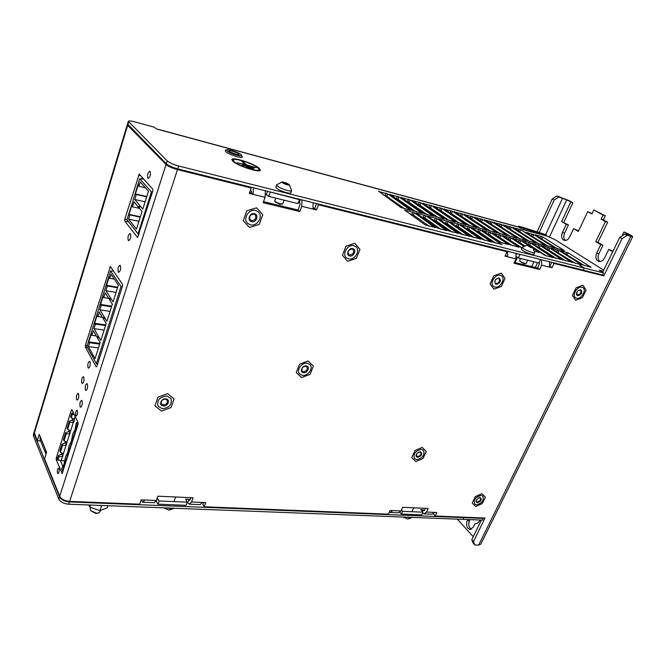 <?xml version="1.0" encoding="UTF-8"?>
<svg xmlns="http://www.w3.org/2000/svg" width="666" height="666" viewBox="0 0 666 666"><rect width="100%" height="100%" fill="white"/><g stroke="black" fill="none" stroke-linecap="round" stroke-linejoin="round"><path stroke-width="1" d="M127.614 124.342L127.672 125.325L166.059 164.494L59.707 496.295C61.364 499.192 64.669 500.89 69.639 501.381L139.66 504.187L141.192 499.85L144.847 500.008L142.815 502.239L141.125 500.041M166.059 164.494C168.356 166.442 172.161 168.14 177.472 169.605L251.207 187.987L249.284 193.44L253.105 194.38L251.423 192.865L249.642 192.424M46.004 454.12L45.713 450.133L46.578 452.247L44.547 458.799L59.707 496.295M45.812 453.721L40.16 439.885L40.043 436.347L39.211 434.324L37.254 440.75L34.157 432.126L127.314 124.642M96.154 366.816L85.373 347.119L85.398 345.279L110.365 266.542L122.469 284.24L122.469 286.155L96.92 366.258L96.154 366.816L96.603 366.866M137.546 237.471L152.78 191.092L152.764 189.169L139.269 174.151L124.75 219.222L124.75 221.062L137.579 237.479M58.983 468.581C59.416 471.112 59.074 472.81 57.95 473.668L57.517 473.201C57.085 470.662 57.434 468.972 58.55 468.115L58.983 468.581M77.331 410.664C77.805 413.236 77.431 414.985 76.207 415.892L75.799 415.492C75.325 412.92 75.699 411.18 76.923 410.273L77.331 410.664M88.07 367.749L88.536 368.173C90.118 367.008 90.601 364.851 89.985 361.688L89.535 361.28C87.954 362.437 87.462 364.593 88.07 367.749M120.346 265.534C121.054 268.773 120.496 271.037 118.681 272.336L118.298 272.036C117.599 268.789 118.157 266.525 119.972 265.243L120.346 265.534M130.378 233.766C131.119 237.029 130.536 239.335 128.638 240.676L128.28 240.418C127.556 237.146 128.138 234.84 130.036 233.508L130.378 233.766M150.083 171.353C150.882 174.675 150.25 177.056 148.185 178.496L147.894 178.305C147.111 174.983 147.744 172.602 149.8 171.17L150.083 171.353M82.035 400.832L81.552 400.366C80.02 401.481 79.554 403.621 80.145 406.784L80.644 407.259C82.168 406.135 82.634 403.996 82.035 400.832M87.371 384.032L86.888 383.591C85.331 384.723 84.848 386.879 85.456 390.06L85.939 390.509C87.504 389.369 87.979 387.204 87.371 384.032M78.521 393.764L78.047 393.315C76.548 394.422 76.082 396.545 76.657 399.667L77.139 400.124C78.638 399.009 79.104 396.886 78.521 393.764M83.774 377.098L83.308 376.673C81.768 377.805 81.302 379.936 81.885 383.075L82.359 383.516C83.899 382.376 84.366 380.236 83.774 377.098M62.154 473.484L56.244 459.781L56.285 457.933L71.295 410.206L72.261 410.298M62.121 473.484L78.03 424.417L78.064 422.51L71.995 409.74L71.295 410.206M61.422 454.295L61.863 452.905M64.993 442.99L65.459 441.541M68.598 431.593L69.073 430.078M72.228 420.096L72.727 418.514M63.004 466.741L60.381 460.564M112.82 270.995L113.02 270.346M138.128 233.841L138.853 234.765M142.183 177.356L141.683 178.971M40.609 441L37.254 440.75M424.242 513.877L431.918 514.194L434.374 512.387L436.846 512.487L435.181 516.025L485.039 518.031L473.468 541.616L474.875 545.013L478.654 545.088L630.893 236.413L627.139 235.323L622.069 238.653L619.771 237.346L624.833 234.032L629.487 235.215L623.959 231.926L622.027 235.864M619.771 237.346L602.63 272.361M551.731 262.279L549.866 266.242M514.352 262.421L537.479 268.023L539.468 263.744L539.26 262.204M313.162 202.714L312.995 209.074L316.508 209.932L318.473 204.745L506.976 251.731L504.97 256.177L507.625 256.826L505.344 255.344M316.533 203.555L314.693 208.433L313.311 208.092M263.536 201.665L298.027 210.023L299.966 204.812L299.858 203.005L299.267 202.506L300.374 199.517M191.034 497.693L189.727 500.324L189.027 499.358L185.581 499.209L187.271 502.164L159.124 500.965L157.243 497.952M389.352 512.087L390.284 512.47L392.707 510.606L390.076 510.489L388.42 514.152L204.187 506.768L202.889 504.562L203.663 502.522M425.641 508.358L424.2 510.581L423.285 509.748L420.787 509.632L423.01 512.196L402.614 511.322L401.448 509.94M435.181 516.025L433.499 514.119L434.007 513.028M474.875 545.013L473.176 543.123L471.769 539.735L481.401 520.054M166.775 396.029L170.912 398.41C172.402 404.32 169.547 407.767 162.338 408.749L158.092 406.285C156.71 400.358 159.599 396.944 166.775 396.029M390.492 512.479L398.559 512.812L400.99 510.955L402.647 507.309L428.163 508.466L426.498 512.046L424.042 513.869L422.61 513.053M204.187 506.768L205.761 502.614L202.372 502.464L200.233 504.612L189.585 504.179M142.982 502.247L154.271 502.713L156.327 500.499L157.875 496.187L193.107 497.785L191.542 501.998L189.419 504.17L187.154 502.464M298.027 210.023L299.8 211.538L263.17 202.689L265.093 197.319L265.334 190.767M299.8 211.538L301.748 206.31L301.931 199.908M537.479 268.023L539.627 269.464L513.969 263.261L515.975 258.874L515.892 253.338M539.627 269.464L541.625 265.168L552.014 267.715L549.85 266.3M622.069 238.653L603.812 275.866L554.02 263.453L552.014 267.715M481.077 495.404L482.867 496.153C484.082 500.416 481.968 503.313 476.515 504.82L474.675 504.054C473.493 499.766 475.624 496.886 481.077 495.404M500.241 275.291L501.465 275.832C505.91 278.555 500.074 288.503 494.921 287.038L493.623 286.463C489.227 283.716 495.104 273.768 500.241 275.291M581.951 287.246L582.85 287.62C586.971 289.918 581.26 299.608 576.614 298.243L575.657 297.844C571.578 295.529 577.314 285.831 581.951 287.246M307.251 363.236L310.023 364.652C313.678 368.231 307.917 376.357 302.447 375.349L299.583 373.884C295.995 370.279 301.815 362.179 307.251 363.236M421.37 449.334L423.459 450.274C424.958 455.078 422.702 458.208 416.683 459.665L414.543 458.691C413.087 453.879 415.359 450.757 421.37 449.334M255.619 210.481L258.3 211.888C263.619 216.259 257.267 226.748 250.491 224.842L247.644 223.326C242.457 218.914 248.884 208.508 255.619 210.481M353.846 245.704L355.852 246.678C360.814 250.316 354.712 260.572 348.618 258.891L346.495 257.842C341.625 254.179 347.785 243.956 353.846 245.704M627.139 235.323L624.833 234.032M630.893 236.413L632.7 236.596L630.744 235.123L623.959 231.926M478.654 545.088L480.819 544.139L632.675 236.655M473.26 536.696L457.326 519.13M549.4 237.204L566.724 199.908L572.885 202.797L568.906 200.566L556.942 195.921L558.907 197.019L554.154 200.041L539.244 232.451M566.724 199.908L558.907 197.019M598.917 261.472L598.759 261.43C595.845 259.998 595.138 257.251 596.636 253.18L600.757 244.663L595.745 241.708L605.452 221.57L601.123 219.147L603.063 215.11L593.806 209.981L591.899 213.994L587.712 211.646L578.338 231.435L573.592 228.638L569.68 236.93C568.231 239.627 566.416 240.767 564.244 240.359C561.613 239.019 560.997 236.413 562.387 232.534L566.242 224.3L561.638 221.587L568.431 224.925L566.242 224.3M598.759 261.43C601.09 261.871 603.03 260.714 604.562 257.958L608.749 249.375L612.995 251.182M612.728 251.731L608.749 249.375M570.704 202.131L561.638 221.587M470.321 529.512L470.046 529.503C466.799 528.171 465.85 525.216 467.199 520.637L467.74 519.53M470.046 529.503L473.268 527.239L474.975 523.734C477.106 523.701 478.854 522.46 480.211 520.004M587.712 211.646L592.116 213.536M573.592 228.638L578.587 230.911M562.387 232.534L564.585 233.133C563.336 236.28 563.636 238.728 565.467 240.459M564.585 233.133L568.431 224.925M572.885 202.797L563.819 222.211M556.942 195.921L552.206 198.934L554.154 200.041M552.206 198.934L537.079 231.868M605.452 221.57L607.658 222.228L603.329 219.805L605.269 215.767L593.806 209.981M596.636 253.18L598.859 253.771C597.502 257.134 597.885 259.732 599.999 261.555M598.859 253.771L602.971 245.271L597.96 242.324L607.658 222.228M467.199 520.637L469.43 520.72L469.963 519.613M469.43 520.72C468.14 524.483 468.764 527.339 471.303 529.295M601.123 219.147L603.329 219.805M603.063 215.11L605.269 215.767M595.745 241.708L597.96 242.324M600.757 244.663L602.971 245.271M473.468 541.616L471.769 539.735M423.01 512.196L421.769 514.868L401.373 514.044L399.958 512.354M423.285 509.748L422.452 511.546M401.373 514.044L402.614 511.322M187.271 502.164L186.097 505.319L157.975 504.179L156.052 501.148M156.377 501.165L157.526 497.96M189.027 499.358L187.862 502.497M157.975 504.179L159.124 500.965M602.289 274.908L603.812 275.866M506.976 251.731L505.519 250.741M318.473 204.745L317.216 203.721M554.02 263.453L552.522 262.479M505.511 255.386L505.669 254.628M515.975 258.874L507.625 256.826L507.55 251.249M541.516 259.732L541.625 265.168M549.417 261.705L549.533 267.108M519.122 254.137L539.627 259.265M516.566 256.726L518.373 257.942L538.886 262.995L540.392 259.765M516.674 253.53L516.341 254.262M519.88 254.645L518.373 257.942M316.508 209.932L314.693 208.433M265.767 194.214L268.748 196.395L298.06 203.621L299.517 199.675L298.884 199.151M298.535 202.322L299.267 202.506M251.423 192.865L251.348 191.009L250.433 190.185M267.565 191.325L266.467 194.389M269.588 191.833L299.517 199.675M270.205 192.366L268.748 196.395M265.093 197.319L253.105 194.38L253.363 187.779M251.207 187.987L250.05 186.955M578.413 290.401L580.519 290.168C581.56 292.615 580.61 294.222 577.672 294.996L576.698 292.824M580.76 289.693C582.767 292.424 581.776 294.464 577.797 295.804C576.531 295.346 576.215 294.222 576.839 292.432L578.071 290.684L580.76 289.693M572.452 295.379L576.107 287.82L582.933 285.206L586.063 290.143L582.417 297.635L575.64 300.266L572.452 295.379M478.929 497.702L480.336 497.985C480.885 499.933 479.92 501.248 477.439 501.931L476.606 501.581L476.373 500.158M480.061 497.502C482.217 499.408 481.368 501.148 477.522 502.73C476.215 502.514 475.84 501.631 476.406 500.083L478.837 497.735L480.061 497.502M472.219 503.08L475.341 496.611L481.918 493.656L485.323 497.169L482.201 503.588L475.674 506.543L472.219 503.08M495.995 283.574L495.412 283.316C494.239 280.652 495.238 278.962 498.418 278.23L498.984 278.48C500.166 281.135 499.167 282.834 495.995 283.574M499.059 277.905C501.465 280.852 500.482 283.025 496.103 284.432C493.673 281.493 494.663 279.32 499.059 277.905M490.084 283.932L493.722 275.857L501.232 273.118L505.028 278.43L501.381 286.43L493.947 289.186L490.084 283.932M418.498 452.064L420.729 452.256C421.411 454.445 420.379 455.869 417.64 456.526L416.675 456.085L416.625 453.829M420.321 451.64C422.835 453.837 421.969 455.752 417.724 457.375C415.85 456.843 415.601 455.486 416.991 453.313L420.321 451.64M411.779 457.575L414.976 450.482L422.236 447.427L426.223 451.465L423.018 458.499L415.825 461.555L411.779 457.575M349.708 255.02L348.751 254.554C347.369 251.49 348.476 249.642 352.081 249.026L353.013 249.475C354.42 252.539 353.313 254.387 349.708 255.02M352.68 248.643C356.951 249.417 353.904 257.068 349.775 255.969C345.488 255.228 348.526 247.519 352.68 248.643M342.416 255.278L345.987 246.212L354.812 243.256L359.981 249.359L356.402 258.333L347.66 261.305L342.416 255.278M303.455 371.728L302.164 371.062C301.265 368.39 302.422 366.775 305.644 366.217L306.918 366.866C307.834 369.53 306.685 371.153 303.455 371.728M306.177 365.942C310.406 366.358 307.6 373.385 303.513 372.669C299.275 372.277 302.064 365.201 306.177 365.942M296.253 372.519L299.534 364.194L308.142 360.997L313.378 366.117L310.09 374.359L301.573 377.564L296.253 372.519M251.582 220.654L250.308 219.98C248.784 216.583 249.983 214.627 253.912 214.119L255.153 214.777C256.71 218.173 255.511 220.138 251.582 220.654M254.47 213.686C259.374 214.627 256.377 222.952 251.623 221.661C246.703 220.762 249.683 212.362 254.47 213.686M243.215 220.754L246.72 210.864L256.568 207.817L262.804 214.627L259.282 224.392L249.55 227.472L243.215 220.754M163.312 404.92L161.388 403.804C160.747 401.115 162.063 399.55 165.326 399.125L167.224 400.224C167.89 402.913 166.583 404.478 163.312 404.92M165.784 398.867C170.687 399.217 168.098 406.593 163.32 405.927C158.408 405.619 160.981 398.185 165.784 398.867M154.953 405.927L157.975 397.186L167.599 393.673L174.092 398.901L171.045 407.55L161.53 411.072L154.953 405.927M91.7 355.278L86.921 346.611L110.581 270.995L121.012 286.447L96.387 363.803L91.775 355.036M97.661 363.952L96.387 363.803M118.357 285.19L113.054 301.898L105.877 290.717L107.351 286.022L106.527 286.005L106.535 285.289L109.166 276.889L109.765 278.305L111.031 274.275L118.357 285.19M110.106 299.725L109.682 298.293L110.431 298.701L110.106 299.725M104.104 330.103L93.989 328.654L100.824 340.451L106.202 323.51L99.209 311.979L97.769 316.591L97.544 315.168M93.989 328.654L95.413 324.092L94.63 324.009L94.639 323.293L97.203 315.118M104.013 319.006L103.605 317.565L104.329 317.998L104.013 319.006M98.002 338.028L97.602 336.563L98.318 337.029L98.002 338.028M88.37 346.578L89.577 342.74L88.803 342.615L88.811 341.899L91.334 333.841L91.891 335.339L93.315 330.794L100.133 342.624L95.047 358.658L88.37 346.578L98.46 347.902M112.346 304.129L106.893 321.312L99.892 309.815L101.34 305.186L100.541 305.136L100.549 304.42L103.138 296.137L103.721 297.577L105.186 292.907L112.346 304.129M122.303 286.663L121.012 286.447M113.453 270.995L110.581 270.995M116.067 292.416L105.877 290.717M107.351 286.022L117.549 287.745M114.269 279.096L109.765 278.305M109.99 298.46L110.24 299.3M102.431 317.291L97.769 316.591M95.413 324.092L105.544 325.566M103.913 317.749L104.146 318.581M97.919 336.771L98.143 337.587M96.287 335.947L91.891 335.339M89.577 342.74L99.667 344.089M110.048 311.388L99.892 309.815M101.34 305.186L111.505 306.785M108.683 298.385L103.721 297.577M62.204 453.063L61.863 454.12L58.5 455.419L57.418 458.857L57.934 460.073L64.769 460.947M62.537 470.97L77.298 424.633L76.357 422.652L75.033 429.687L72.894 433.558L71.32 441.358L69.197 445.179L67.632 452.93L65.543 456.693L63.986 464.402L61.663 468.889L62.537 470.97L63.187 471.004M71.262 417.798L72.386 414.252L71.836 413.095L70.721 416.641L71.262 417.798L74.634 419.405L73.743 422.211L69.838 422.327L69.297 421.162L72.677 419.938L73.743 422.211M74.301 419.28L75.191 416.458M61.172 460.722L73.352 422.269M73.069 418.681L72.677 419.938M74.342 414.677L72.386 414.252M71.836 413.095L73.501 412.903M77.298 424.633L77.947 424.683M76.357 422.652L78.08 422.544M70.638 430.835L67.616 429.379L67.075 428.196L69.297 421.162M69.414 430.244L69.039 431.426L65.668 432.675L66.2 433.857L69.705 433.791M67.016 442.282L63.994 440.85L63.47 439.66L65.668 432.675M65.792 441.7L65.434 442.823L62.071 444.097L62.596 445.296L66.084 445.213M63.42 453.638L60.406 452.222L59.89 451.015L62.071 444.097M67.616 429.379L69.838 422.327M69.039 431.426L70.088 433.733M63.994 440.85L66.2 433.857M65.434 442.823L66.475 445.154M60.406 452.222L62.596 445.296M61.863 454.12L62.887 456.476M62.496 456.543L59.016 456.635L58.5 455.419M57.934 460.073L59.016 456.635M68.648 447.469L68.506 448.859M64.993 458.966L64.868 460.214M76.007 424.317L75.882 425.849M72.336 435.93L72.178 437.404M133.458 199.542L126.94 219.622L138.062 233.824L139.086 234.032M133.292 199.342L139.727 178.771L143.823 179.187M138.062 233.824L151.407 191.941L139.727 178.771M136.447 229.104L142.033 211.497L134.024 201.831L132.459 206.818L132.126 205.178L131.801 205.494L129.037 214.335L129.037 215.051L129.92 214.927L128.596 219.139L136.447 229.104M139.036 206.244L139.51 207.576L139.86 206.485L139.036 206.244M134.757 199.492L142.79 209.116L148.46 191.259L140.26 181.951L138.911 186.255L138.561 184.632L138.228 184.965L135.423 193.931L135.473 194.68L136.33 194.489L134.757 199.492L145.105 201.815M152.431 192.174L151.407 191.941M132.459 206.818L139.427 208.35M128.596 219.139L138.919 221.32M140.243 217.141L129.92 214.927M139.635 207.201L139.319 206.327M138.911 186.255L145.379 187.762M136.33 194.489L146.686 196.845M545.937 235.822L546.395 234.832L529.82 230.344L523.801 228.038L519.88 226.981L519.688 227.406M519.88 226.981L518.631 226.19L522.544 227.256L546.395 234.832M518.631 226.19L518.306 226.906M533.924 261.771L531.676 266.616M157.9 129.337L156.177 128.871L154.487 127.264L134.074 121.711C130.578 120.804 128.663 120.679 128.322 121.337L167.208 160.889C169.514 162.82 173.326 164.527 178.646 166.001L584.232 268.065L583.225 270.146L177.705 168.889C172.394 167.424 168.581 165.717 166.284 163.769L167.208 160.889M519.022 227.106L523.384 229.737L546.653 236.014L554.92 239.594L603.729 270.121M166.284 163.769L127.539 123.918M526.182 232.334L533.716 234.582L555.153 248.118L547.161 245.854L526.082 232.551M551.248 248.435L573.776 262.662L581.884 264.91L558.999 250.458L551.34 248.21M579.828 265.293L584.232 268.065L583.225 270.146L602.547 274.975L603.546 272.927L584.232 268.065L579.828 265.293M513.078 227.414L537.745 243.39L545.854 245.687L520.687 229.695L512.978 227.639M503.654 224.875L528.196 240.884L536.413 243.207L511.363 227.181L503.554 225.1M494.097 222.302L518.489 238.345L526.831 240.701L501.906 224.633L493.997 222.536M484.398 219.68L508.633 235.756L517.099 238.145L492.307 222.053L484.29 219.922M474.542 217.024L498.626 233.133L507.209 235.564L482.567 219.43L474.433 217.274M464.543 214.335L488.461 230.469L497.169 232.934L472.677 216.766L464.435 214.585M454.387 211.597L478.13 227.764L486.971 230.261L462.637 214.061L454.279 211.863M444.08 208.816L467.64 225.016L476.615 227.531L452.439 211.313L443.964 209.091M433.608 205.994L456.976 222.219L466.083 224.775L442.082 208.525L433.483 206.277M422.968 203.122L446.137 219.38L455.386 221.969L431.56 205.686L422.843 203.413M412.162 200.216L435.114 216.492L444.513 219.122L420.879 202.814L412.038 200.516M401.182 197.253L423.917 213.561L433.458 216.217L410.023 199.883L401.057 197.561M390.026 194.247L412.529 210.573L422.219 213.278L398.992 196.92L389.893 194.564M378.688 191.192L400.949 207.542L410.797 210.281L387.787 193.898L378.554 191.517M572.202 262.262L564.252 260.24L541.566 245.737L549.683 248.027L572.086 262.504M562.653 259.84L554.587 257.784L531.992 243.24L540.234 245.563L562.537 260.081M531.052 246.445L522.277 240.709L530.635 243.057L552.838 257.625M553.221 257.65L544.755 255.294L533.083 247.76M502.064 244.447L493.173 242.191L471.337 227.422L480.328 229.936L501.948 244.713M491.608 241.999L482.334 239.444L460.647 224.633L469.78 227.189L491.258 241.999M480.511 238.977L471.312 236.638L449.783 221.803L459.057 224.392L480.394 239.244M469.455 236.172L460.106 233.799L438.744 218.923L448.16 221.545L469.339 236.438M458.216 233.316L448.701 230.902L427.514 216L437.087 218.656L458.1 233.583M446.986 230.669L437.104 227.955L416.1 213.02L425.824 215.717L446.67 230.677M435.148 227.456L425.299 224.958L404.495 209.998L414.369 212.729L435.04 227.73M528.446 245.404L520.887 240.518L512.687 238.395M524.217 245.896L512.803 238.145M534.607 251.315L539.102 252.372L533.832 248.876M523.667 246.195L510.988 237.937L502.672 235.789M521.886 248.068L502.788 235.531M492.615 232.875L510.106 244.78L518.947 247.228L500.932 235.314L492.499 233.142M482.284 230.178L499.65 242.116L508.624 244.589L490.709 232.642L482.159 230.453M259.174 168.248C253.912 163.461 231.826 156.46 231.86 159.632L232.967 161.339C238.02 166.142 260.664 173.302 260.406 170.063L259.174 168.248M234.174 161.663C238.778 166.025 259.34 172.527 259.116 169.589L258 167.94C253.23 163.586 233.125 157.218 233.167 160.106L234.174 161.663M246.22 166.991L253.405 168.873L246.22 166.991M242.257 165.018L254.204 168.157L242.257 165.018M237.104 162.737L256.177 167.757L246.778 164.977L242.674 161.48L241.492 161.164L245.588 164.669L237.104 162.737M519.28 229.087L518.323 231.035M518.389 231.052L539.269 244.039M509.948 226.573L508.866 228.505M509.057 228.555L529.861 241.575M500.482 224.017L499.259 225.932M499.592 226.024L520.304 239.069M490.875 221.428L489.993 223.451L489.51 223.318M489.993 223.451L510.606 236.53M481.127 218.806L480.236 220.837L479.612 220.671M480.236 220.837L500.749 233.949M471.228 216.134L470.338 218.19L469.563 217.982M470.338 218.19L490.75 231.335M461.18 213.428L460.289 215.493L459.357 215.243M460.289 215.493L480.586 228.671M450.974 210.672L450.083 212.762L448.984 212.471M450.083 212.762L470.263 225.965M440.601 207.884L439.718 209.99L438.461 209.648M439.718 209.99L459.773 223.227M430.078 205.045L429.187 207.168L427.763 206.785M429.187 207.168L449.117 220.429M419.38 202.156L418.498 204.304L416.891 203.871M418.498 204.304L438.295 217.599M408.516 199.234L407.634 201.39L405.844 200.916M407.634 201.39L427.281 214.718M397.477 196.254L396.595 198.435L394.622 197.91M396.595 198.435L416.1 211.788M386.263 193.232L385.381 195.438L383.216 194.855M385.381 195.438L404.728 208.808M549.683 248.027L548.742 250.058L565.834 260.922M547.211 249.4L548.742 250.058M540.234 245.563L539.285 247.61L556.301 258.5M537.612 246.92L539.285 247.61M530.635 243.057L529.686 245.121L546.628 256.044M527.863 244.389L529.686 245.121M480.328 229.936L479.387 232.093L495.87 243.173M476.739 231.135L479.387 232.093M469.78 227.189L468.831 229.362L485.214 240.468M466.009 228.355L468.831 229.362M459.057 224.392L458.116 226.59L474.383 237.72M455.103 225.533L458.116 226.59M448.16 221.545L447.219 223.768L463.37 234.923M444.022 222.66L447.219 223.768M437.087 218.656L436.138 220.896L452.172 232.084M432.742 219.738L436.138 220.896M425.824 215.717L424.875 217.982L440.775 229.187M421.278 216.766L424.875 217.982M414.369 212.729L413.428 215.01L429.187 226.249M409.615 213.744L413.428 215.01M519.397 239.868L518.448 241.949L517.957 241.825M518.448 241.949L524.691 245.687M509.482 237.279L508.533 239.377L507.9 239.219M508.533 239.377L521.986 247.86M499.417 234.648L498.468 236.771L497.677 236.563M498.468 236.771L512.454 245.662M489.185 231.984L488.245 234.124L487.296 233.874M488.245 234.124L502.164 243.04M603.546 272.927L599.117 270.171L603.196 271.204M560.614 250.624L568.165 252.847L591.142 267.266L583.15 265.043L560.514 250.841M535.347 234.79L542.782 237.013L564.31 250.524L556.426 248.285L535.248 234.998M565.992 254.279L584.415 265.626M531.476 235.955L548.534 246.462M556.659 251.856L575.208 263.295M540.7 238.42L557.65 248.843M260.24 170.379L258.358 168.248M234.64 159.44L231.851 159.84M259.066 169.73L257.409 170.762M233.808 162.013L233.033 160.481M246.17 165.126L242.432 161.971M242.674 161.48L242.499 161.988M482.883 517.94L483.308 518.389L463.927 517.624L463.095 519.347L463.927 517.624L463.503 517.166L463.927 517.624L69.455 501.948L68.715 504.204C63.761 503.721 60.456 502.022 58.799 499.117L33.467 436.039L33.4 434.623M34.116 432.317L34.116 433.916L59.524 496.861C61.18 499.758 64.485 501.456 69.455 501.948M483.308 518.389L482.475 520.096L68.715 504.204M241.567 155.261L242.307 156.951C242.449 158.858 228.688 154.487 225.682 151.657L225.391 150.35M226.631 149.783L227.039 150.857C229.953 153.58 243.148 157.517 241.542 155.211L241 154.62C238.536 152.364 227.822 148.751 226.631 149.783L225.225 150.424M229.354 151.482L229.021 151.107C227.98 149.567 236.738 152.189 238.719 154.004L239.011 154.745C236.214 154.762 233 153.679 229.354 151.482M230.095 152.006L237.571 154.762M90.851 510.83L96.021 513.503L98.293 513.103M100.716 510.389L98.884 512.928L96.62 513.245L90.734 510.697L90.251 508.682M275.333 202.081L279.887 204.32L282.6 204.012M284.157 200.191L282.709 203.963L280.536 203.821C277.647 202.997 275.749 202.073 274.833 201.04L274.8 200.774M288.195 185.023L289.044 184.424L282.526 181.935L285.93 182.817L289.235 184.599L291.641 190.576C291.417 191.159 290.001 191.134 287.396 190.501C281.135 188.603 277.522 186.755 276.556 184.957L275.774 187.129C276.731 188.936 280.336 190.784 286.596 192.682C289.202 193.306 290.626 193.331 290.851 192.74L291.608 190.676M289.235 184.599L288.769 185.156L285.356 184.282L288.628 185.14M282.151 181.951L282.234 182.667L285.356 184.282L282.234 182.667L282.933 182.501L282.151 181.951L276.681 184.757M527.705 260.24L526.19 263.461L525.066 263.378C522.435 262.57 520.629 261.663 519.655 260.664L520.021 261.588L524.325 263.744L526.107 263.486M533.05 247.719L534.64 252.68L532.434 252.639C526.889 250.841 523.484 249.084 522.202 247.377L521.395 249.151C522.668 250.874 526.073 252.63 531.618 254.42L533.824 254.454L534.607 252.755M532.042 247.702L532.384 247.186L529.462 245.754L527.081 245.138L532.384 247.186L532.933 248.002L530.552 247.386L532.609 247.935M532.201 247.369L532.692 247.76M527.056 245.146L530.552 247.386L527.081 245.138L522.302 247.244M166.891 507.975L170.979 508.841L174.259 508.258M406.926 517.191L410.139 517.923L412.279 517.399M403.421 517.057L407.634 518.997M107.917 505.702L107.201 507.808L99.967 510.572L101.698 505.469M90.584 505.036L89.877 507.159L99.967 510.572M88.686 504.97L89.877 507.159M177.472 169.605L69.639 501.381M45.713 450.133L40.043 436.347M127.672 125.325L34.274 433.383M56.285 457.933L57.684 458.025M61.905 473.251L62.404 473.285M56.244 459.781L57.859 459.89M87.346 347.377L85.373 347.119M111.164 267.624L109.724 267.366M87.263 345.529L85.398 345.279M140.618 175.599L138.528 175.1M126.998 219.697L124.75 219.222M128.721 221.895L124.75 221.062M142.599 177.822L142.224 179.021M434.374 512.387L426.498 512.046M400.99 510.955L392.707 510.606M202.372 502.464L191.542 501.998M156.327 500.499L144.847 500.008M312.995 209.074L301.748 206.31M545.762 234.44L562.562 198.135M535.331 267.507L537.57 262.67M628.254 235.023L628.521 234.482M424.617 510.414L423.842 510.381M190.085 500.124L189.444 500.091M117.724 287.188L106.535 285.289M107.201 285.797L117.607 287.562L107.193 285.781M105.752 324.916L94.639 323.293M95.28 323.851L105.611 325.358L95.255 323.826M99.892 343.39L88.811 341.899M89.435 342.49L99.742 343.872L89.411 342.457M101.199 304.953L111.572 306.585L101.182 304.936M111.697 306.177L100.549 304.42M129.037 214.335L140.359 216.766M140.293 216.991L129.753 214.727M135.423 193.931L146.786 196.52M146.728 196.703L136.164 194.289M523.801 228.038L523.11 229.562M516.45 244.231L516.242 244.688M525.416 228.296L524.558 230.053M517.732 245.071L517.524 245.521M526.956 229.304L526.39 230.544M519.305 246.104L519.097 246.553M529.362 231.352L529.82 230.344L528.563 229.554M517.499 257.351L515.093 262.604M158.699 129.554L519.605 227.356M127.872 124.659L128.671 122.011M177.705 168.889L178.646 166.001M520.687 229.695L519.788 231.66M511.363 227.181L510.472 229.171M501.906 224.633L501.015 226.64M492.307 222.053L491.416 224.067M482.567 219.43L481.676 221.462M472.677 216.766L471.786 218.814M462.637 214.061L461.746 216.125M452.439 211.313L451.548 213.395M442.082 208.525L441.192 210.631M431.56 205.686L430.669 207.817M420.879 202.814L419.988 204.953M410.023 199.883L409.132 202.048M398.992 196.92L398.11 199.101M387.787 193.898L386.904 196.095M548.218 247.394L547.277 249.425M538.761 244.922L537.812 246.969M529.154 242.416L528.205 244.48M478.796 229.27L477.855 231.427M468.24 226.515L467.299 228.688M457.509 223.709L456.568 225.907M446.603 220.862L445.654 223.085M435.514 217.973L434.573 220.205M424.242 215.026L423.301 217.282M412.778 212.038L411.838 214.319M520.887 240.518L519.938 242.599M510.988 237.937L510.039 240.035M500.932 235.314L499.983 237.429M490.709 232.642L489.76 234.782M532.309 233.974L531.418 235.914M566.716 252.223L565.8 254.162M568.165 252.847L567.224 254.845M541.383 236.413L540.509 238.303M542.782 237.013L541.883 238.961M533.716 234.582L532.817 236.547M557.542 249.825L556.601 251.815M558.999 250.458L558.05 252.472M34.116 433.916L33.467 436.039M59.524 496.861L58.799 499.117M283.425 182.201L283.108 183.075M285.156 182.651L284.69 183.924M286.613 183.208L286.164 184.44M288.203 184.024L287.887 184.898M528.954 245.654L528.613 246.387M530.144 246.112L529.761 246.944M531.635 246.836L531.335 247.477M117.616 287.521L107.143 285.747M105.628 325.316L95.213 323.793M99.75 343.831L89.369 342.432M111.58 306.551L101.132 304.903M140.301 216.966L129.704 214.693M146.736 196.678L136.114 194.256M158.358 129.346L519.105 227.131M127.514 123.984L128.322 121.337M232.992 160.623L233.167 160.106M33.999 432.65L33.358 434.765M90.643 507.517L90.201 508.824M275.349 202.114L274.833 201.04M275.766 198.118L274.783 200.824M282.767 182.959L282.925 182.517M520.571 258.483L519.63 260.531M173.901 501.598L175.591 496.994M169.139 510.139L174.409 508.258M163.861 507.858L168.889 510.131M411.879 511.721L413.678 507.808M407.942 519.005L412.187 517.465M403.371 517.057L404.12 517.707"/></g></svg>
